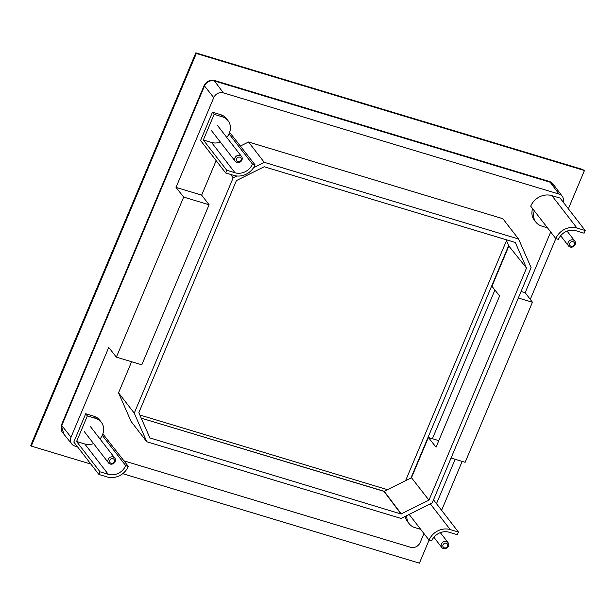 <?xml version="1.0" encoding="UTF-8"?>
<svg xmlns="http://www.w3.org/2000/svg" width="616" height="616" viewBox="0 0 616 616"><rect width="100%" height="100%" fill="white"/><g stroke="black" fill="none" stroke-linecap="round" stroke-linejoin="round"><path stroke-width="0.92" d="M90.86 464.071L31.27 446.1L196.311 53.484L584.445 170.517L568.368 208.778M429.067 540.147L419.404 563.139L122.707 473.673M555.825 238.608L530.268 299.399M462.169 461.399L441.61 510.31M31.27 446.1L30.8 445.422L31.462 443.689L195.819 52.861L582.189 169.323L584.445 170.517M195.819 52.861L196.311 53.484M423.939 533.541L420.174 542.496A7.631 6.791 -37.7 0 1 410.564 547.278L124.039 460.883M77.547 446.862L74.883 446.061A7.631 6.791 -37.7 0 1 71.787 444.005A7.631 6.791 -37.7 0 1 71.009 437.206L108.732 347.455L116.386 357.141L183.668 197.089L176.014 187.403L213.744 97.651A7.631 6.791 -37.7 0 1 223.354 92.862L559.035 194.079A7.631 6.791 -37.7 0 1 562.269 196.319A7.631 6.791 -37.7 0 1 563.201 202.11M455.147 459.29L436.482 503.688M550.696 232.001L525.178 292.685L532.424 302.248L465.142 462.3L451.058 458.05M93.925 416.224L95.58 418.356A13.845 12.328 -37.7 0 1 101.324 422.26L99.676 420.127A13.845 12.328 142.3 0 0 93.925 416.224L85.709 413.744L73.812 442.042L98.906 474.466L107.122 476.946A16.817 14.969 -37.7 0 0 128.305 466.397L125.687 465.604A13.845 12.328 -37.7 0 1 108.239 474.289L100.023 471.817L98.906 474.466M102.841 433.857L128.305 466.397M405.282 516.37A13.845 12.328 142.3 0 0 407.492 521.552L409.147 523.692A13.845 12.328 -37.7 0 1 406.845 515.592M131.608 361.731L118.534 392.823L131.062 421.444L146.777 441.757L401.116 518.441L432.17 502.972L531.1 267.629L518.58 239.016L264.241 162.324L253.592 167.629M220.682 114.684L222.338 116.824A13.845 12.328 -37.7 0 1 228.082 120.728L226.426 118.588A13.845 12.328 142.3 0 0 220.682 114.684L212.466 112.204L200.57 140.502L225.664 172.934L233.88 175.406A16.817 14.969 -37.7 0 0 255.062 164.857L252.437 164.064A13.845 12.328 -37.7 0 1 234.996 172.757L226.78 170.278L225.664 172.934M229.599 132.317L255.062 164.857M532.64 208.67A13.845 12.328 142.3 0 0 534.241 220.02L535.897 222.153A13.845 12.328 -37.7 0 1 534.295 210.811M551.89 195.626A16.817 14.969 142.3 0 0 530.707 206.175L555.801 238.6A16.817 14.969 -37.7 0 1 576.984 228.051L551.89 195.626L560.106 198.098L585.2 230.53L576.984 228.051M216.139 160.63L201.64 195.126L176.014 187.403M518.58 239.016L502.856 218.703L248.525 142.011L240.479 146.015M525.178 292.685L521.09 291.453M201.64 195.126L209.086 204.751L183.668 197.089M209.086 204.751L141.803 364.803L116.386 357.141M518.333 297.998L532.424 302.248M85.709 413.744L87.364 415.885L76.584 441.526L100.023 471.817M95.58 418.356L87.364 415.885M101.324 422.26A13.845 12.328 -37.7 0 1 102.618 434.426L102.241 435.312A13.845 12.328 142.3 0 1 100.023 438.977M433.495 499.822L458.443 532.07L450.227 529.591L430.338 503.888M409.155 514.437L429.044 540.14L431.67 540.933A13.845 12.328 -37.7 0 1 449.11 532.239L457.326 534.719L458.443 532.07M409.147 523.692A13.845 12.328 -37.7 0 0 414.891 527.596L420.697 529.344M429.044 540.14A16.817 14.969 -37.7 0 1 450.227 529.591M118.534 392.823L134.257 413.136L146.777 441.757M230.561 174.405L233.179 177.793L134.257 413.136M212.466 112.204L214.122 114.345L203.342 139.986L226.78 170.278M222.338 116.824L214.122 114.345M228.082 120.728A13.845 12.328 -37.7 0 1 229.368 132.894L228.998 133.772A13.845 12.328 -37.7 0 1 228.998 133.78A13.845 12.328 142.3 0 1 226.773 137.437M555.801 238.6L558.427 239.393A13.845 12.328 -37.7 0 1 575.868 230.707L584.083 233.187L585.2 230.53M535.897 222.153A13.845 12.328 -37.7 0 0 541.649 226.057L547.447 227.812M236.814 175.984L233.179 177.793M248.525 142.011L264.241 162.324M76.584 441.526L84.8 444.005A13.845 12.328 142.3 0 0 93.586 443.597M125.687 465.604L102.241 435.312M149.996 438.161L138.839 412.682L236.398 180.604L264.202 166.751L515.307 242.465L526.518 268.083L428.959 500.161L401.016 513.967L149.888 437.93M203.342 139.986L211.558 142.465A13.845 12.328 142.3 0 0 220.343 142.057M252.437 164.064L228.998 133.78M384.322 491.46L141.241 418.164L384.207 491.306L411.473 477.723L428.39 437.491L436.036 447.178L499.599 295.965L491.953 286.278L508.862 246.046L506.083 239.686M428.39 437.491L438.792 440.632M428.959 500.161L411.473 477.723M526.518 268.083L508.862 246.046M115.1 461.707A3.958 3.519 -37.7 0 1 108.539 462.924A3.958 3.519 -37.7 0 1 108.239 459.297A3.958 3.519 -37.7 0 1 114.799 458.081A3.958 3.519 -37.7 0 1 115.1 461.707M114.283 461.784A2.572 2.287 -37.7 0 1 109.825 460.214A2.572 2.287 -37.7 0 1 114.283 461.784M443.42 548.579A3.958 3.519 -37.7 0 1 441.78 547.462A3.958 3.519 -37.7 0 1 441.965 543.043A3.958 3.519 -37.7 0 1 446.4 541.503A3.958 3.519 -37.7 0 1 448.04 542.619A3.958 3.519 -37.7 0 1 447.855 547.039A3.958 3.519 -37.7 0 1 443.42 548.579M444.328 547.84A2.572 2.287 -37.7 0 1 446.261 543.235A2.572 2.287 -37.7 0 1 444.328 547.84M575.436 243.543A3.958 3.519 -37.7 0 1 572.572 246.962A3.958 3.519 -37.7 0 1 568.537 245.923A3.958 3.519 -37.7 0 1 567.89 243.459A3.958 3.519 -37.7 0 1 570.763 240.04A3.958 3.519 -37.7 0 1 574.797 241.079A3.958 3.519 -37.7 0 1 575.436 243.543M574.505 244.028A2.572 2.287 -37.7 0 1 569.6 243.975A2.572 2.287 -37.7 0 1 574.505 244.028M235.258 161.33A3.958 3.519 -37.7 0 1 236.298 156.156A3.958 3.519 -37.7 0 1 241.557 156.541A3.958 3.519 -37.7 0 1 241.595 156.587A3.958 3.519 -37.7 0 1 240.556 161.769A3.958 3.519 -37.7 0 1 235.297 161.384A3.958 3.519 -37.7 0 1 235.258 161.33M236.752 160.999A2.572 2.287 -37.7 0 1 240.871 157.919A2.572 2.287 -37.7 0 1 236.752 160.999M387.479 489.682L139.863 415.015M506.491 240.625L405.59 480.657M410.972 477.978L508.662 245.591M432.409 438.707L494.91 290.02M554.739 186.194L550.188 181.712L214.507 80.496C209.879 79.633 206.391 81.374 204.042 85.709L61.307 425.271L63.872 434.172M61.307 425.271L61.769 425.517A7.908 7.038 142.3 0 0 62.578 432.563L71.787 444.005M204.042 85.709L204.504 85.955L61.769 425.517L71.009 437.206M214.507 80.496L214.468 80.989A7.908 7.038 142.3 0 0 204.504 85.955L213.744 97.651M550.188 181.712L550.15 182.213L214.468 80.989L223.354 92.862M562.269 196.319L553.507 184.538A7.908 7.038 142.3 0 0 550.15 182.213L559.035 194.079M84.8 444.005L108.239 474.289M211.558 142.465L234.996 172.757M401.016 513.967L383.922 491.337M384.207 491.306L401.301 513.944M108.539 462.924L84.246 431.523M114.799 458.081L90.506 426.68M441.78 547.462L433.895 537.268M448.04 542.619L440.325 532.648M568.537 245.923L560.645 235.728M574.797 241.079L567.082 231.115M241.557 156.541L217.255 125.148M235.297 161.384L211.003 129.991"/></g></svg>

